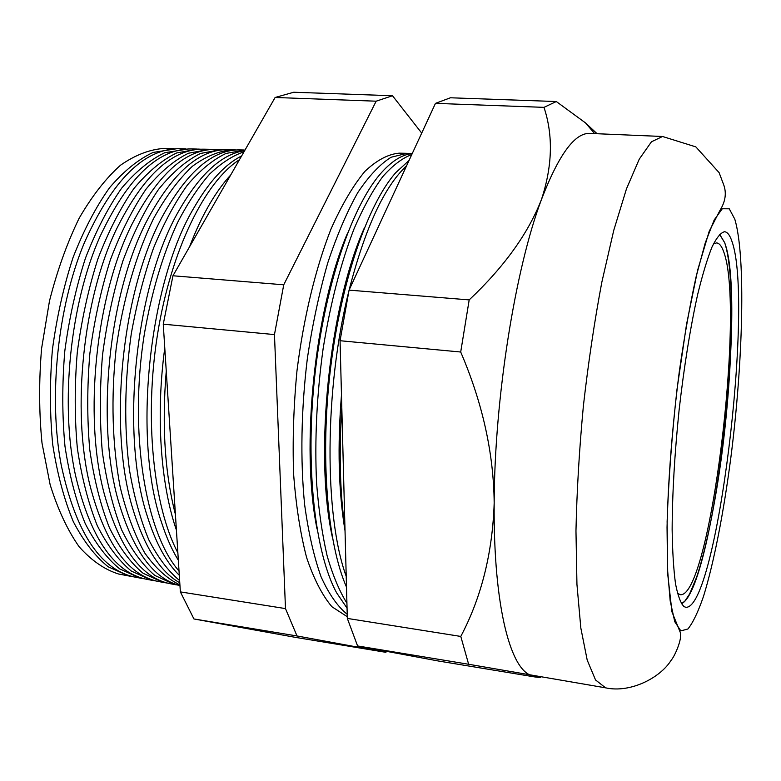 <?xml version="1.0" encoding="UTF-8"?>
<svg xmlns="http://www.w3.org/2000/svg" width="781" height="781" viewBox="0 0 781 781"><rect width="100%" height="100%" fill="white"/><g stroke="black" fill="none" stroke-linecap="round" stroke-linejoin="round"><path stroke-width="1.17" d="M713.443 243.897L716.587 242.911C719.281 243.155 721.615 246.015 723.567 251.472C745.611 307.499 710.134 598.266 680.251 594.712L677.371 593.101M176.945 148.702L153.086 152.441C138.237 159.392 123.72 171.166 109.525 187.752C95.838 207.033 83.694 230.268 73.072 257.447C63.661 286.412 56.779 317.154 52.405 349.663C49.681 382.378 49.779 414.018 52.717 444.584C57.228 473.716 64.081 499.371 73.277 521.571C83.567 541.272 95.204 556.345 108.198 566.801L128.533 575.88L132.741 576.632M141.127 578.272L133.629 576.837C99.734 568.793 75.62 531.627 61.279 465.349C48.217 397.451 57.579 306.816 84.25 243.028C112.552 179.718 144.446 148.273 179.933 148.693L185.487 148.81M188.67 148.946L164.82 152.695C150.118 159.685 135.718 171.517 121.631 188.201C108.051 207.57 95.985 230.922 85.422 258.247C76.06 287.369 69.187 318.257 64.813 350.933C62.06 383.813 62.119 415.609 64.979 446.312C69.411 475.561 76.167 501.334 85.246 523.602C95.399 543.371 106.909 558.483 119.766 568.939L139.887 578.008L144.27 578.78M152.529 580.41L145.354 579.033C113.401 571.565 90.088 536.898 75.425 475.043C59.873 403.504 70.231 303.282 100.066 236.428C127.791 177.551 158.387 148.39 191.843 148.937L197.085 149.044M200.453 149.2L197.876 149.064L176.633 152.959C162.058 159.988 147.794 171.879 133.824 188.641C120.342 208.117 108.354 231.586 97.85 259.048C88.536 288.316 81.683 319.37 77.299 352.211C74.527 385.258 74.537 417.2 77.329 448.04C81.673 477.425 88.321 503.296 97.283 525.652C107.319 545.48 118.683 560.631 131.393 571.106L151.299 580.146L155.858 580.947M164 582.558L157.157 581.249C126.991 574.289 104.488 541.916 89.649 484.142C71.657 409.517 82.991 299.797 115.852 230.424C142.913 175.637 172.24 148.556 203.821 149.181L208.752 149.278M212.315 149.464L209.533 149.298L188.514 153.222C174.085 160.281 159.949 172.24 146.086 189.08C132.721 208.664 120.811 232.25 110.375 259.858C101.1 289.282 94.267 320.493 89.874 353.5C87.082 386.702 87.042 418.801 89.766 449.788C94.013 479.3 100.564 505.278 109.408 527.712C119.308 547.608 130.534 562.798 143.099 573.274L162.78 582.304L167.524 583.114M175.53 584.725L169.028 583.475C140.531 576.974 118.839 546.729 103.961 492.743C83.557 415.541 95.868 296.331 131.618 224.938C157.947 173.909 186.024 148.741 215.878 149.425L220.486 149.522M224.245 149.718L221.257 149.542L200.463 153.476C186.181 160.583 172.171 172.601 158.436 189.529C145.178 209.21 133.356 232.923 122.978 260.669C113.753 290.249 106.938 321.626 102.545 354.789C99.724 388.167 99.636 420.422 102.282 451.545C106.45 481.194 112.884 507.279 121.602 529.791C131.374 549.746 142.464 564.966 154.872 575.46L174.329 584.471L179.259 585.301M468.639 664.27L357.591 645.955L438.502 661.019L534.468 676.883C541.126 677.801 542.424 677.81 538.373 676.902L533.56 675.936C511.35 673.378 493.25 608.672 494.178 502.964C494.451 398.486 515.265 268.664 541.409 199.653C558.737 154.56 574.933 132.477 589.997 133.424L662.542 136.49L651.461 141.791L639.268 159.129L626.479 188.826L613.749 230.375L601.819 282.263C594.487 321.225 588.347 362.423 583.387 405.876C579.297 449.446 576.827 491.112 575.968 530.885L576.944 584.393L580.83 628.022L587.205 660.091L595.532 679.948L605.587 687.836L468.639 664.27L460.79 636.437C481.418 597.358 492.547 552.87 494.178 502.964C493.68 453.156 482.521 402.84 460.702 352.016L469.186 299.904C504.048 267.034 528.122 233.617 541.409 199.653C552.45 166.168 553.309 135.396 543.986 107.358L556.306 101.53L585.516 122.92L597.094 133.727M684.01 606.603C680.632 603.196 677.791 595.542 675.497 583.651C673.593 569.339 672.47 551.279 672.138 529.479C672.295 493.592 674.628 453.683 679.138 409.752C684.156 366.035 690.326 327.649 697.638 294.583C702.47 274.785 707.244 258.97 711.96 247.118C716.538 237.746 720.736 232.621 724.553 231.723C727.423 231.996 729.874 235.169 731.904 241.261C754.221 302.413 716.782 610.283 685.767 607.286L684.01 606.603M129.792 576.144L118.614 574.015C104.644 569.642 91.484 560.563 79.154 546.778C67.586 530.299 57.921 509.622 50.15 484.747L42.008 443.081C39.011 412.641 38.865 381.128 41.578 348.551L49.486 300.958C57.267 270.411 67.146 242.852 79.125 218.28C92.002 196.051 105.816 178.351 120.557 165.181C135.484 154.823 150.186 149.23 164.684 148.39L173.948 148.575M385.834 652.311L295.716 637.413L193.942 618.962L180.362 591.891L163.258 324.174L172.952 275.771L275.127 97.479L293.724 92.246L392.501 95.741L376.169 101.188L283.737 284.801L274.463 334.58L285.485 608.594L297.014 635.968L385.834 652.311L386.702 651.374M357.591 645.955L347.32 618.415L460.79 636.437M347.32 618.415L340.057 340.721L460.702 352.016M340.057 340.721L349.058 290.122L469.186 299.904M349.058 290.122L435.466 103.365L543.986 107.358M435.466 103.365L450.422 97.781L556.306 101.53M179.952 585.477C153.466 578.858 132.926 550.673 118.341 500.914C95.565 421.584 108.862 292.865 147.375 219.871C172.913 172.347 199.79 148.946 228.003 149.679L232.279 149.767M236.243 149.981L233.05 149.776C219.734 150.616 206.174 156.132 192.351 166.324C178.634 179.279 165.679 196.744 153.486 218.7C136.109 254.499 122.978 299.67 116.184 348.424C110.795 397.48 112.298 445.892 120.206 487.168C126.532 513.117 134.713 535.044 144.749 552.958C155.565 568.236 167.28 578.867 179.913 584.862M179.776 582.811C160.037 571.702 144.378 547.012 132.79 508.724C107.7 427.666 121.982 289.4 163.112 215.185C187.821 170.922 213.516 149.171 240.197 149.923L244.15 150.001M245.019 150.02L225.982 153.447C212.979 159.646 200.121 170.17 187.411 185.019C175.042 202.318 163.746 223.337 153.525 248.085C144.192 274.609 136.773 303.204 131.267 333.838C124.589 381.45 123.964 426.729 129.392 469.664C134.01 496.413 140.492 519.824 148.829 539.876C158.016 557.634 168.286 571.214 179.64 580.595M179.298 575.294C166.324 562.574 155.663 542.883 147.297 516.212C119.952 433.797 135.23 285.905 178.849 210.821C199.897 174.036 221.843 153.984 244.658 150.645M244.004 151.778C232.601 155.712 221.16 163.122 209.689 174.036C198.374 186.962 187.665 203.128 177.57 222.556C162.887 254.352 151.856 291.264 144.475 333.292C128.504 432 145.393 533.003 179.025 571.018M178.341 560.241C172.054 550.088 166.568 537.806 161.872 523.407C132.321 439.976 148.595 282.38 194.576 206.76C209.533 181.104 225.201 164.176 241.593 155.985M239.474 159.695C205.227 181.456 171.205 249.393 157.625 333.721C144.026 417.991 153.32 506.381 177.863 552.792M176.418 530.104C160.603 484.474 155.644 415.092 164.781 347.916M189.578 246.757C195.875 230.239 202.787 215.634 210.304 202.962C216.874 191.921 223.678 182.588 230.717 174.973M219.041 195.348L206.828 216.659M166.255 371.014C161.765 425.411 164.82 473.218 175.413 514.435M421.711 133.092L392.501 95.741M275.127 97.479L376.169 101.188M172.952 275.771L283.737 284.801M163.258 324.174L274.463 334.58M180.362 591.891L285.485 608.594M193.942 618.962L297.014 635.968M332.345 537.152C314.021 453.917 329.309 305.879 364.258 228.14M346.5 587.107C327.327 543.576 319.907 456.914 330.47 369.013C341.014 281.082 367.939 204.114 395.733 172.669L409.049 160.456M411.772 154.57C402.225 158.123 392.501 165.543 382.612 176.818C372.752 190.339 363.302 207.531 354.232 228.374C340.906 262.65 330.539 302.725 323.139 348.58C316.754 395.069 314.567 439.82 316.569 482.824C318.658 509.934 322.172 534.233 327.102 555.711C332.735 575.226 339.344 591.051 346.93 603.186M347.057 608.135L336.679 592.925C315.299 553.973 305.166 468.942 314.45 379.146C323.715 289.36 351.011 208.195 379.908 174.427C391.037 161.472 401.805 154.531 412.222 153.603M317.037 529.01C300.412 447.23 314.626 309.637 347.613 232.982M411.118 153.73L407.145 153.32L391.125 157.235C379.996 164.195 368.876 175.998 357.766 192.634C346.881 211.993 336.855 235.471 327.688 263.08C319.273 292.631 312.507 324.3 307.402 358.079C301.124 409.322 300.226 460.448 304.639 504.731C308.475 532.72 313.933 556.707 321.011 576.671C328.83 593.96 337.568 606.505 347.213 614.296M347.281 616.707L331.925 606.749C322.28 595.376 313.845 578.985 306.621 557.585C300.324 533.462 295.979 505.571 293.597 473.901C292.475 440.669 293.607 406.286 296.985 370.741C303.604 317.74 315.602 268.254 331.027 228.96C341.785 204.847 353.061 185.673 364.854 171.429C376.667 160.232 388.108 154.14 399.198 153.154L406.52 153.31M406.559 165.845C384.311 186.561 365.176 227.925 349.136 289.956M348.843 291.128C324.242 388.909 324.164 516.319 346.227 576.368M345.036 530.855C338.554 491.581 337.372 446.293 341.473 394.981M344.968 528.317C339.95 492.704 338.905 452.502 341.805 407.711M719.565 234.29L724.709 242.774C746.792 301.134 713.014 590.309 681.403 603.752M680.827 630.892L687.915 628.988C693.001 622.662 698.185 611.816 703.476 596.459C713.971 562.632 723.694 512.356 730.84 457.686C743.102 361.818 745.933 256.266 734.804 219.178L729.259 208.8L722.298 208.752L714.176 219.978L705.282 242.823L696.115 276.757C690.043 304.444 684.478 335.732 679.431 370.633C672.451 424.347 668.087 479.895 667.042 527.341L667.511 569.115L670.196 601.019L674.774 621.725L680.827 630.892M681.432 603.811L684.81 601.165L689.525 594.126L696.662 577.11C706.219 548.467 715.171 504.067 721.732 455.157C732.998 369.218 735.233 274.121 724.719 242.754L719.613 234.241M605.587 687.836C630.697 693.391 660.511 677.488 671.025 660.423C674.755 656.235 681.95 639.834 680.515 633.01L671.972 611.913L667.716 574.162L667.12 521.542C668.565 479.768 671.865 435.71 677 389.358L686.509 324.476L697.658 270.109L709.187 231.332L720.014 210.304C725.285 201.81 726.603 193.561 723.958 185.536L719.125 172.66L695.842 146.887L662.542 136.49M594.653 133.619L585.516 122.92"/></g></svg>
